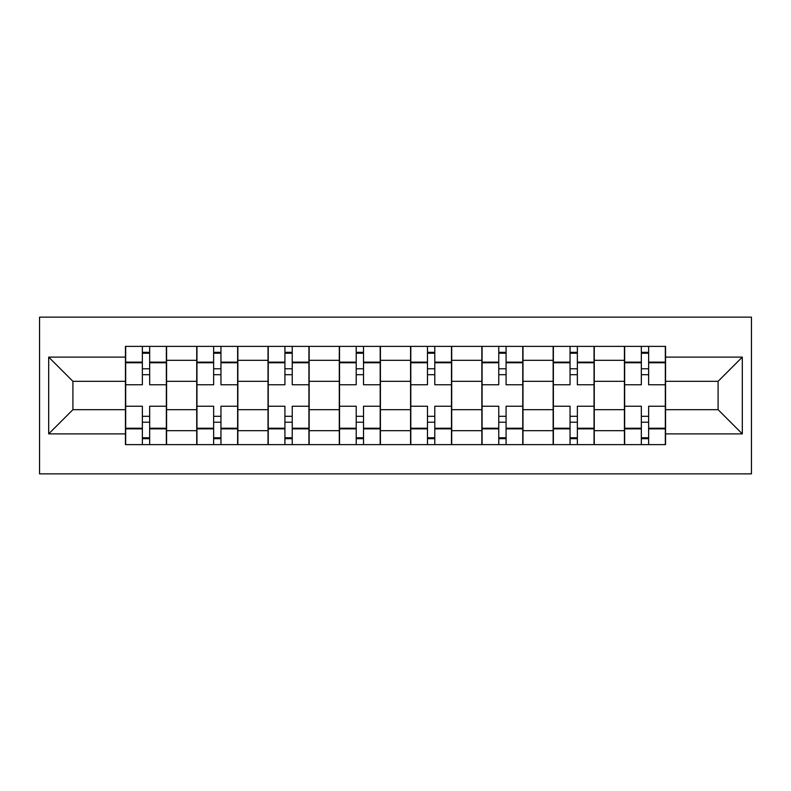 <?xml version="1.0" encoding="UTF-8"?>
<svg xmlns="http://www.w3.org/2000/svg" width="791" height="791" viewBox="0 0 791 791"><rect width="100%" height="100%" fill="white"/><g stroke="black" fill="none" stroke-linecap="round" stroke-linejoin="round"><path stroke-width="1.19" d="M39.55 473.868L751.45 473.868L751.45 317.132L39.55 317.132L39.55 473.868M196.732 444.621L196.732 360.32L166.575 360.32L166.575 444.621M166.575 360.32L166.575 346.379M196.732 360.32L196.732 346.379M237.854 346.379L237.854 444.621M268.02 444.621L268.02 346.379M309.143 346.379L309.143 444.621M339.299 444.621L339.299 346.379M380.422 346.379L380.422 444.621M410.578 444.621L410.578 346.379M451.701 346.379L451.701 444.621M481.857 444.621L481.857 346.379M522.98 346.379L522.98 444.621M553.146 444.621L553.146 346.379M594.268 346.379L594.268 444.621M624.425 444.621L624.425 346.379M624.425 409.669L594.268 409.669M553.146 409.669L522.98 409.669M481.857 409.669L451.701 409.669M410.578 409.669L380.422 409.669M339.299 409.669L309.143 409.669M268.02 409.669L237.854 409.669M196.732 409.669L166.575 409.669M624.425 381.331L594.268 381.331M553.146 381.331L522.98 381.331M481.857 381.331L451.701 381.331M410.578 381.331L380.422 381.331M339.299 381.331L309.143 381.331M268.02 381.331L237.854 381.331M196.732 381.331L166.575 381.331M72.91 409.669L125.453 409.669L125.453 381.331L72.91 381.331L72.91 409.669L48.686 433.883L48.686 357.117L125.453 357.117L125.453 381.331M665.547 381.331L665.547 409.669L718.09 409.669L718.09 381.331L665.547 381.331L665.547 346.379L125.453 346.379L125.453 357.117M665.547 357.117L742.314 357.117L742.314 433.883L665.547 433.883L665.547 409.669M125.453 409.669L125.453 444.621L665.547 444.621L665.547 433.883M125.453 433.883L48.686 433.883M149.667 437.769L142.36 437.769M142.36 353.231L149.667 353.231M220.956 437.769L213.639 437.769M213.639 353.231L220.956 353.231M292.235 437.769L284.918 437.769M284.918 353.231L292.235 353.231M363.514 437.769L356.207 437.769M356.207 353.231L363.514 353.231M434.793 437.769L427.486 437.769M427.486 353.231L434.793 353.231M506.082 437.769L498.765 437.769M498.765 353.231L506.082 353.231M577.361 437.769L570.044 437.769M570.044 353.231L577.361 353.231M648.64 437.769L641.333 437.769M641.333 353.231L648.64 353.231M48.686 357.117L72.91 381.331M718.09 409.669L742.314 433.883M718.09 381.331L742.314 357.117M166.347 444.621L166.347 384.762L149.667 384.762L149.667 346.379M142.36 346.379L142.36 384.762L125.68 384.762L125.68 346.379M166.347 384.762L166.347 346.379M125.68 444.621L125.68 406.238L142.36 406.238L142.36 444.621M149.667 444.621L149.667 406.238L166.347 406.238M142.36 374.707L149.667 374.707M125.68 406.238L125.68 384.762M149.667 416.293L142.36 416.293M149.667 438.679L142.36 438.679M142.36 422.226L149.667 422.226M149.667 368.774L142.36 368.774M142.36 352.321L149.667 352.321M237.626 444.621L237.626 384.762L220.956 384.762L220.956 346.379M213.639 346.379L213.639 384.762L196.959 384.762L196.959 346.379M237.626 384.762L237.626 346.379M196.959 444.621L196.959 406.238L213.639 406.238L213.639 444.621M220.956 444.621L220.956 406.238L237.626 406.238M213.639 374.707L220.956 374.707M196.959 406.238L196.959 384.762M220.956 416.293L213.639 416.293M220.956 438.679L213.639 438.679M213.639 422.226L220.956 422.226M220.956 368.774L213.639 368.774M213.639 352.321L220.956 352.321M308.915 444.621L308.915 384.762L292.235 384.762L292.235 346.379M284.918 346.379L284.918 384.762L268.248 384.762L268.248 346.379M308.915 384.762L308.915 346.379M268.248 444.621L268.248 406.238L284.918 406.238L284.918 444.621M292.235 444.621L292.235 406.238L308.915 406.238M284.918 374.707L292.235 374.707M268.248 406.238L268.248 384.762M292.235 416.293L284.918 416.293M292.235 438.679L284.918 438.679M284.918 422.226L292.235 422.226M292.235 368.774L284.918 368.774M284.918 352.321L292.235 352.321M380.194 444.621L380.194 384.762L363.514 384.762L363.514 346.379M356.207 346.379L356.207 384.762L339.527 384.762L339.527 346.379M380.194 384.762L380.194 346.379M339.527 444.621L339.527 406.238L356.207 406.238L356.207 444.621M363.514 444.621L363.514 406.238L380.194 406.238M356.207 374.707L363.514 374.707M339.527 406.238L339.527 384.762M363.514 416.293L356.207 416.293M363.514 438.679L356.207 438.679M356.207 422.226L363.514 422.226M363.514 368.774L356.207 368.774M356.207 352.321L363.514 352.321M451.473 444.621L451.473 384.762L434.793 384.762L434.793 346.379M427.486 346.379L427.486 384.762L410.806 384.762L410.806 346.379M451.473 384.762L451.473 346.379M410.806 444.621L410.806 406.238L427.486 406.238L427.486 444.621M434.793 444.621L434.793 406.238L451.473 406.238M427.486 374.707L434.793 374.707M410.806 406.238L410.806 384.762M434.793 416.293L427.486 416.293M434.793 438.679L427.486 438.679M427.486 422.226L434.793 422.226M434.793 368.774L427.486 368.774M427.486 352.321L434.793 352.321M522.752 444.621L522.752 384.762L506.082 384.762L506.082 346.379M498.765 346.379L498.765 384.762L482.085 384.762L482.085 346.379M522.752 384.762L522.752 346.379M482.085 444.621L482.085 406.238L498.765 406.238L498.765 444.621M506.082 444.621L506.082 406.238L522.752 406.238M498.765 374.707L506.082 374.707M482.085 406.238L482.085 384.762M506.082 416.293L498.765 416.293M506.082 438.679L498.765 438.679M498.765 422.226L506.082 422.226M506.082 368.774L498.765 368.774M498.765 352.321L506.082 352.321M594.041 444.621L594.041 384.762L577.361 384.762L577.361 346.379M570.044 346.379L570.044 384.762L553.374 384.762L553.374 346.379M594.041 384.762L594.041 346.379M553.374 444.621L553.374 406.238L570.044 406.238L570.044 444.621M577.361 444.621L577.361 406.238L594.041 406.238M570.044 374.707L577.361 374.707M553.374 406.238L553.374 384.762M577.361 416.293L570.044 416.293M577.361 438.679L570.044 438.679M570.044 422.226L577.361 422.226M577.361 368.774L570.044 368.774M570.044 352.321L577.361 352.321M665.32 444.621L665.32 384.762L648.64 384.762L648.64 346.379M641.333 346.379L641.333 384.762L624.653 384.762L624.653 346.379M665.32 384.762L665.32 346.379M624.653 444.621L624.653 406.238L641.333 406.238L641.333 444.621M648.64 444.621L648.64 406.238L665.32 406.238M641.333 374.707L648.64 374.707M624.653 406.238L624.653 384.762M648.64 416.293L641.333 416.293M648.64 438.679L641.333 438.679M641.333 422.226L648.64 422.226M648.64 368.774L641.333 368.774M641.333 352.321L648.64 352.321M553.146 360.32L522.98 360.32M481.857 360.32L451.701 360.32M410.578 360.32L380.422 360.32M339.299 360.32L309.143 360.32M268.02 360.32L237.854 360.32M624.425 360.32L594.268 360.32M553.146 430.68L522.98 430.68M481.857 430.68L451.701 430.68M410.578 430.68L380.422 430.68M339.299 430.68L309.143 430.68M268.02 430.68L237.854 430.68M196.732 430.68L166.575 430.68M624.425 430.68L594.268 430.68M166.347 362.14L149.667 362.14M142.36 362.14L125.68 362.14M142.36 362.753L125.68 362.753M142.36 428.247L125.68 428.247M142.36 428.86L125.68 428.86M166.347 428.86L149.667 428.86M166.347 362.753L149.667 362.753M166.347 428.247L149.667 428.247M237.626 362.14L220.956 362.14M213.639 362.14L196.959 362.14M213.639 362.753L196.959 362.753M213.639 428.247L196.959 428.247M213.639 428.86L196.959 428.86M237.626 428.86L220.956 428.86M237.626 362.753L220.956 362.753M237.626 428.247L220.956 428.247M308.915 362.14L292.235 362.14M284.918 362.14L268.248 362.14M284.918 362.753L268.248 362.753M284.918 428.247L268.248 428.247M284.918 428.86L268.248 428.86M308.915 428.86L292.235 428.86M308.915 362.753L292.235 362.753M308.915 428.247L292.235 428.247M380.194 362.14L363.514 362.14M356.207 362.14L339.527 362.14M356.207 362.753L339.527 362.753M356.207 428.247L339.527 428.247M356.207 428.86L339.527 428.86M380.194 428.86L363.514 428.86M380.194 362.753L363.514 362.753M380.194 428.247L363.514 428.247M451.473 362.14L434.793 362.14M427.486 362.14L410.806 362.14M427.486 362.753L410.806 362.753M427.486 428.247L410.806 428.247M427.486 428.86L410.806 428.86M451.473 428.86L434.793 428.86M451.473 362.753L434.793 362.753M451.473 428.247L434.793 428.247M522.752 362.14L506.082 362.14M498.765 362.14L482.085 362.14M498.765 362.753L482.085 362.753M498.765 428.247L482.085 428.247M498.765 428.86L482.085 428.86M522.752 428.86L506.082 428.86M522.752 362.753L506.082 362.753M522.752 428.247L506.082 428.247M594.041 362.14L577.361 362.14M570.044 362.14L553.374 362.14M570.044 362.753L553.374 362.753M570.044 428.247L553.374 428.247M570.044 428.86L553.374 428.86M594.041 428.86L577.361 428.86M594.041 362.753L577.361 362.753M594.041 428.247L577.361 428.247M665.32 362.14L648.64 362.14M641.333 362.14L624.653 362.14M641.333 362.753L624.653 362.753M641.333 428.247L624.653 428.247M641.333 428.86L624.653 428.86M665.32 428.86L648.64 428.86M665.32 362.753L648.64 362.753M665.32 428.247L648.64 428.247"/></g></svg>
